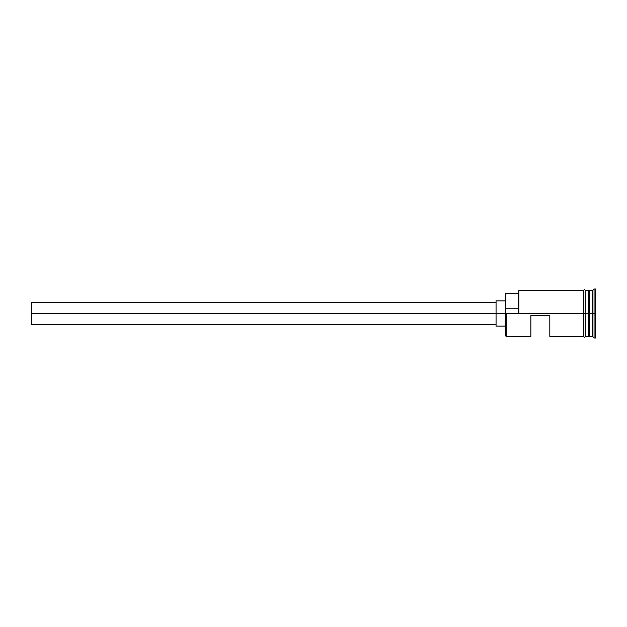 <?xml version="1.0" encoding="UTF-8"?>
<svg xmlns="http://www.w3.org/2000/svg" width="627" height="627" viewBox="0 0 627 627"><rect width="100%" height="100%" fill="white"/><g stroke="black" fill="none" stroke-linecap="round" stroke-linejoin="round"><path stroke-width="0.94" d="M506.185 313.5L505.55 313.5L505.55 335.79L505.55 313.5L506.185 313.5L505.55 313.014L505.55 313.5L31.35 313.5L31.35 324.567L31.35 313.5L496.067 313.5L496.067 326.142L496.067 313.5L505.55 313.5L505.55 308.233L518.2 308.233L505.55 308.233L505.55 293.585L506.185 336.417L506.185 313.5L583.635 313.5L506.185 313.5M589.012 290.897L588.698 336.103L589.325 290.583L589.325 313.5L592.491 313.5L592.491 336.417L592.491 313.5L594.067 313.5L594.067 289L594.067 313.5L595.65 313.5L595.65 289L595.65 338L595.65 313.5L594.067 313.5L594.067 338L594.067 313.5L589.325 313.5L589.325 290.583L589.325 313.5L589.012 290.897L589.012 313.5L588.698 290.897L588.377 313.5L588.377 290.583L588.377 313.5L585.218 313.5L585.218 336.581L585.218 313.5L583.635 313.5L583.635 336.581L583.635 290.419L583.635 313.5L585.218 313.5L585.218 290.419L585.218 313.5L588.377 313.5L588.377 290.583L585.218 290.583M549.808 315.397L549.808 336.417L549.808 315.397L530.842 315.397L549.808 315.397M530.842 336.417L530.842 315.397L530.842 336.417L506.185 336.417L505.55 335.79M588.698 336.103L588.377 313.5L588.377 336.417L588.377 313.5L589.012 313.5L589.012 336.103L589.325 313.5L589.325 336.417L592.491 336.417L594.067 338L595.65 338M518.2 313.014L518.2 291.21L518.2 313.014L518.827 313.5L518.827 290.583L518.827 313.5L518.2 313.014M592.491 313.5L592.491 290.583L592.491 313.5M585.218 313.5L585.218 290.419C584.693 289.4 584.168 289.4 583.635 290.419L583.635 336.581C584.16 337.6 584.685 337.6 585.218 336.581L585.218 313.5M588.698 313.5L588.698 336.103L588.698 313.5M589.325 313.5L589.325 336.417L589.325 313.5M496.067 300.858L496.067 313.5L496.067 300.858L505.55 300.858M31.35 302.433L31.35 313.5L31.35 302.433L496.067 302.433M496.067 324.567L31.35 324.567M505.55 326.142L496.067 326.142M583.635 336.417L549.808 336.417M588.377 336.417L585.218 336.417M595.65 289L594.067 289L592.491 290.583L589.325 290.583M583.635 290.583L518.827 290.583L518.2 291.21M505.55 293.585L518.2 293.585"/></g></svg>
